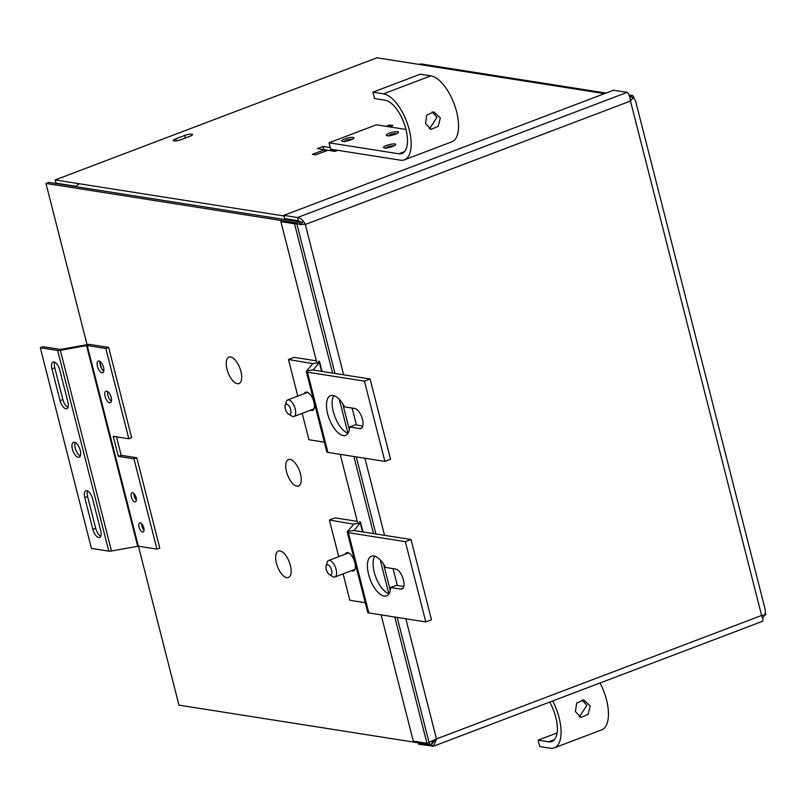 <?xml version="1.0" encoding="UTF-8"?>
<svg xmlns="http://www.w3.org/2000/svg" width="806" height="806" viewBox="0 0 806 806"><rect width="100%" height="100%" fill="white"/><g stroke="black" fill="none" stroke-linecap="round" stroke-linejoin="round"><path stroke-width="1.21" d="M764.884 615.008L761.61 615.492C763.252 619.552 763.353 621.476 761.932 621.265M418.294 742.83L418.657 744.25L433.537 746.195L436.459 738.931L426.958 743.293L413.307 741.137L381.127 614.877M432.308 746.406L431.653 743.827M432.379 743.011L434.263 740.966M302.23 222.547L298.311 220.713L284.659 218.567L283.843 215.363L613.467 90.232L627.118 92.378C628.761 93.446 629.879 96.327 630.473 101.032L633.667 96.801L632.458 95.491L629.647 96.569M632.458 95.491L629.023 94.957M303.661 224.209L305.323 224.471C303.247 220.34 300.638 218.023 297.495 217.519L298.311 220.713M316.637 361.884L280.891 221.63L294.543 223.786L305.323 224.471L343.648 374.82M299.943 223.746L301.545 224.018M357.552 522.399L340.213 454.362M627.118 92.378L297.495 217.519L283.843 215.363M579.312 716.907L586.879 705.431L582.013 699.89M590.204 705.955L583.735 699.951L576.683 703.084L575.403 711.577L580.985 717.431L588.118 714.317L590.204 705.955M557.087 732.936L538.096 740.14L548.674 741.812A28.331 12.644 -110.8 0 0 551.909 741.52A28.331 12.644 -110.8 0 0 549.702 702.086M538.096 740.14L539.728 746.547L550.307 748.21A35.101 15.667 -110.8 0 0 554.316 747.857A35.101 15.667 -110.8 0 0 552.664 700.968M600.037 682.984A35.101 15.667 69.2 0 1 601.679 729.873L554.316 747.857M174.005 140.919A5.31 1.169 -14.3 0 0 181.058 139.65L189.944 136.274A5.31 1.169 -14.3 0 0 192.473 134.552A5.31 1.169 -14.3 0 0 184.725 135.448L175.839 138.823A5.31 1.169 -14.3 0 0 173.31 140.546A5.31 1.169 -14.3 0 0 174.005 140.919M76.328 186.347L56.007 183.153L55.191 179.95L376.976 57.79L418.747 64.369A7.637 6.619 -81.1 0 1 421.78 64.037L606.021 93.053M389.459 126.864L392.955 125.535L389.63 125.011L386.134 126.341M330.238 147.558L323.045 146.47L317.383 148.616L324.496 149.745L312.396 154.339L315.73 154.863L327.82 150.269L334.933 151.387L337.774 150.309M55.191 179.95L284.004 215.978M629.738 96.861A7.637 6.619 98.9 0 1 630.645 96.932A7.637 6.619 98.9 0 1 635.843 102.05L765.146 609.306A7.637 6.619 98.9 0 1 764.632 614.998M762.526 617.809A7.637 6.619 98.9 0 0 764.622 615.028M303.247 221.187A7.637 6.619 98.9 0 0 301.313 224.763M76.107 186.67A7.637 6.619 -81.1 0 1 79.562 183.788M433.588 740.603A7.637 6.619 98.9 0 0 435.794 741.429M334.299 151.286L333.896 149.704M324.909 151.377L324.496 149.745L327.77 150.289M323.851 149.644L323.045 146.47M330.964 150.762L330.158 147.589M333.855 149.694L331.024 150.772M390.044 126.643L389.63 125.011M230.546 356.957A14.155 6.317 -110.8 0 0 229.196 357.018A14.155 6.317 -110.8 0 0 227.383 370.619A14.155 6.317 -110.8 0 0 237.367 383.716A14.155 6.317 -110.8 0 0 239.231 383.465A14.155 6.317 -110.8 0 0 240.339 369.47A14.155 6.317 -110.8 0 0 230.546 356.957M290.079 459.42A14.155 6.317 -110.8 0 0 288.719 459.48A14.155 6.317 -110.8 0 0 286.906 473.082A14.155 6.317 -110.8 0 0 296.89 486.179A14.155 6.317 -110.8 0 0 298.764 485.917A14.155 6.317 -110.8 0 0 299.872 471.933A14.155 6.317 -110.8 0 0 290.079 459.42M279.984 550.921A14.155 6.317 -110.8 0 0 278.634 550.982A14.155 6.317 -110.8 0 0 276.821 564.583A14.155 6.317 -110.8 0 0 286.805 577.67A14.155 6.317 -110.8 0 0 288.669 577.418A14.155 6.317 -110.8 0 0 289.787 563.424A14.155 6.317 -110.8 0 0 279.984 550.921M300.195 224.773L299.449 221.841L48.803 182.378L45.972 183.446L87.078 344.696M138.441 546.206L178.952 705.139L429.598 744.603L432.429 743.535L431.895 741.419M299.449 221.841L296.618 222.919L45.972 183.446M429.598 744.603L397.177 617.406M390.285 590.365L383.606 564.19M375.908 533.975L356.262 456.891M349.361 429.84L342.691 403.675M334.994 373.46L296.618 222.919M99.944 362.388L101.475 368.423M353.109 137.393A6.307 1.39 -14.3 0 0 344.918 138.834A6.307 1.39 -14.3 0 0 342.349 141.352A6.307 1.39 -14.3 0 0 342.56 141.393A6.307 1.39 -14.3 0 0 348.394 140.687A6.307 1.39 -14.3 0 0 353.582 138.491A6.307 1.39 -14.3 0 0 353.109 137.393M352.162 139.357L351.668 139.166C346.61 139.639 344.243 140.546 344.565 141.866M397.68 131.69A6.307 1.39 -14.3 0 0 389.489 133.131A6.307 1.39 -14.3 0 0 386.92 135.65A6.307 1.39 -14.3 0 0 387.132 135.69A6.307 1.39 -14.3 0 0 392.965 134.985A6.307 1.39 -14.3 0 0 398.154 132.789A6.307 1.39 -14.3 0 0 397.68 131.69M396.733 133.655L396.24 133.464C391.182 133.937 388.814 134.834 389.137 136.164M394.88 143.972A6.307 1.39 -14.3 0 0 386.699 145.412A6.307 1.39 -14.3 0 0 384.119 147.931A6.307 1.39 -14.3 0 0 384.331 147.972A6.307 1.39 -14.3 0 0 390.164 147.266A6.307 1.39 -14.3 0 0 395.363 145.07A6.307 1.39 -14.3 0 0 394.88 143.972M393.943 145.936L393.439 145.745C388.381 146.218 386.014 147.115 386.336 148.445M429.427 128.869L436.983 117.394L432.127 111.853M425.518 123.54L431.099 129.393L438.232 126.28L440.318 117.918L433.85 111.923L426.797 115.046L425.518 123.54M405.972 129.464L376.392 124.809L329.029 142.793L330.661 149.191L400.421 160.172A35.101 15.667 -110.8 0 0 404.421 159.82A35.101 15.667 -110.8 0 0 408.048 125.575A35.101 15.667 -110.8 0 0 383.505 93.828L372.926 92.166L420.299 74.182L430.878 75.845A35.101 15.667 69.2 0 1 455.41 107.591A35.101 15.667 69.2 0 1 451.793 141.836L404.421 159.82M329.029 142.793L398.789 153.775A28.331 12.644 -110.8 0 0 402.023 153.493A28.331 12.644 -110.8 0 0 404.944 125.847A28.331 12.644 -110.8 0 0 385.137 100.226L374.558 98.564L372.926 92.166M326.128 565.832L327.216 562.266A8.836 3.939 69.2 0 1 328.636 560.472A8.836 3.939 69.2 0 1 329.644 560.382A8.836 3.939 69.2 0 1 335.82 568.371A8.836 3.939 69.2 0 1 334.913 576.985A8.836 3.939 69.2 0 1 333.906 577.076A8.836 3.939 69.2 0 1 332.656 576.582L329.473 574.638A5.43 2.428 69.2 0 1 326.662 570.668A5.43 2.428 69.2 0 1 326.128 565.832A5.43 2.428 69.2 0 1 327.619 564.674A5.43 2.428 69.2 0 1 331.609 570.225A5.43 2.428 69.2 0 1 330.238 574.94A5.43 2.428 69.2 0 1 329.473 574.638M285.213 405.307L286.301 401.751A8.836 3.939 69.2 0 1 287.722 399.947A8.836 3.939 69.2 0 1 288.729 399.857A8.836 3.939 69.2 0 1 294.905 407.846A8.836 3.939 69.2 0 1 293.989 416.47A8.836 3.939 69.2 0 1 292.981 416.551A8.836 3.939 69.2 0 1 291.742 416.067L288.558 414.123A5.43 2.428 69.2 0 1 285.747 410.143A5.43 2.428 69.2 0 1 285.213 405.307A5.43 2.428 69.2 0 1 286.704 404.149A5.43 2.428 69.2 0 1 290.694 409.71A5.43 2.428 69.2 0 1 289.324 414.425A5.43 2.428 69.2 0 1 288.558 414.123M72.399 449.113A7.959 3.556 -110.8 0 0 79.139 457.173A7.959 3.556 -110.8 0 0 80.237 450.353A7.959 3.556 -110.8 0 0 73.487 442.293A7.959 3.556 -110.8 0 0 72.399 449.113M75.18 442.464A7.959 3.556 -110.8 0 0 75.23 448.035A7.959 3.556 -110.8 0 0 80.288 455.924M139.005 527.033A4.866 2.166 -110.8 0 0 143.125 531.96A4.866 2.166 -110.8 0 0 143.79 527.789A4.866 2.166 -110.8 0 0 139.67 522.862A4.866 2.166 -110.8 0 0 139.005 527.033M141.584 523.618A4.866 2.166 -110.8 0 0 141.836 525.955A4.866 2.166 -110.8 0 0 144.052 530.126M131.338 496.939A4.866 2.166 -110.8 0 0 135.458 501.866A4.866 2.166 -110.8 0 0 136.123 497.685A4.866 2.166 -110.8 0 0 132.003 492.768A4.866 2.166 -110.8 0 0 131.338 496.939M133.907 493.514A4.866 2.166 -110.8 0 0 134.169 495.861A4.866 2.166 -110.8 0 0 136.385 500.032M105.112 396.512A6.196 2.761 -110.8 0 0 110.351 402.778A6.196 2.761 -110.8 0 0 111.208 397.469A6.196 2.761 -110.8 0 0 105.959 391.202A6.196 2.761 -110.8 0 0 105.112 396.512M107.732 391.605A6.196 2.761 -110.8 0 0 107.944 395.434A6.196 2.761 -110.8 0 0 111.409 401.287M97.435 366.408A6.196 2.761 -110.8 0 0 102.684 372.684A6.196 2.761 -110.8 0 0 103.531 367.375A6.196 2.761 -110.8 0 0 98.292 361.098A6.196 2.761 -110.8 0 0 97.435 366.408M100.065 361.511A6.196 2.761 -110.8 0 0 100.276 365.34A6.196 2.761 -110.8 0 0 103.742 371.193M61.155 349.381L60.329 350.328A4.514 0.997 -14.3 0 1 57.649 350.499L40.3 347.759L43.131 346.691L60.48 349.421L87.37 344.636L86.544 345.583L60.329 350.328L111.48 550.972L138.36 546.186L156.958 549.118L133.947 458.826L136.778 457.748L159.79 548.04L156.958 549.118M116.467 436.812L121.182 455.299L118.351 456.367L133.947 458.826M121.182 455.299L136.778 457.748M128.829 438.766L105.818 348.474L108.649 347.396L131.66 437.688L128.829 438.766L113.233 436.308L118.351 456.367M108.649 347.396L90.05 344.464A4.514 0.997 165.7 0 0 87.37 344.636M105.818 348.474L87.209 345.542L138.36 546.186M137.685 546.236L86.544 345.583L87.209 345.542M111.48 550.972A4.514 0.997 165.7 0 1 108.8 551.143L91.441 548.412L40.3 347.759M87.532 490.955A7.959 3.556 -110.8 0 0 87.592 496.526L95.692 528.303A7.959 3.556 -110.8 0 0 100.75 536.192M92.589 498.843A7.959 3.556 -110.8 0 0 85.849 490.783A7.959 3.556 -110.8 0 0 84.761 497.604L92.861 529.371A7.959 3.556 -110.8 0 0 99.601 537.431A7.959 3.556 -110.8 0 0 100.69 530.61L92.589 498.843M54.717 362.206A7.959 3.556 -110.8 0 0 54.778 367.778L62.868 399.554A7.959 3.556 -110.8 0 0 67.926 407.433M60.037 400.622A7.959 3.556 -110.8 0 0 66.777 408.682A7.959 3.556 -110.8 0 0 67.875 401.862L59.775 370.085A7.959 3.556 -110.8 0 0 53.035 362.025A7.959 3.556 -110.8 0 0 51.947 368.856L60.037 400.622L62.868 399.554M332.999 395.444A21.228 9.471 -110.8 0 0 330.581 395.665A21.228 9.471 -110.8 0 0 328.385 416.38A21.228 9.471 -110.8 0 0 343.225 435.572A21.228 9.471 -110.8 0 0 345.643 435.361A21.228 9.471 -110.8 0 0 349.713 426.968L359.819 428.56A10.619 4.735 -110.8 0 0 361.028 428.449A10.619 4.735 -110.8 0 0 362.126 418.092A10.619 4.735 -110.8 0 0 354.7 408.491L344.595 406.899A21.228 9.471 -110.8 0 0 332.999 395.444M333.805 395.625A21.228 9.471 -110.8 0 0 334.923 416.722A21.228 9.471 -110.8 0 0 348.081 433.245M362.821 425.991L355.375 424.812L349.713 426.968M310.562 410.173A9.732 4.342 -110.8 0 0 311.479 410.466A9.732 4.342 -110.8 0 0 312.587 410.365A9.732 4.342 -110.8 0 0 313.594 400.874A9.732 4.342 -110.8 0 0 306.794 392.069A9.732 4.342 -110.8 0 0 305.686 392.169A9.732 4.342 -110.8 0 0 304.295 393.66M306.351 371.566A8.473 1.874 -14.3 0 1 306.602 370.911L313 363.587L319.357 362.428L313.131 370.014L370.105 378.991L364.433 381.137L307.469 372.171A8.473 1.874 -14.3 0 1 306.351 371.566L326.803 451.823A8.473 1.874 165.7 0 0 327.931 452.428L384.895 461.395L364.433 381.137M316.375 360.846L294.13 357.34L288.467 359.496L297.797 396.129M302.19 413.357L308.92 439.754L324.344 442.182M312.909 363.677L288.467 359.496M318.491 361.179A8.473 1.874 165.7 0 1 319.609 361.783A8.473 1.874 165.7 0 1 319.357 362.428L321.634 371.354M370.105 378.991L390.557 459.249L384.895 461.395M75.532 186.226L74.867 186.478M373.913 555.969A21.228 9.471 -110.8 0 0 371.495 556.18A21.228 9.471 -110.8 0 0 369.299 576.895A21.228 9.471 -110.8 0 0 384.14 596.097A21.228 9.471 -110.8 0 0 386.568 595.876A21.228 9.471 -110.8 0 0 390.628 587.483L400.733 589.075A10.619 4.735 -110.8 0 0 401.942 588.974A10.619 4.735 -110.8 0 0 403.04 578.607A10.619 4.735 -110.8 0 0 395.615 569.016L385.52 567.424A21.228 9.471 -110.8 0 0 373.913 555.969M374.719 556.15A21.228 9.471 -110.8 0 0 375.838 577.237A21.228 9.471 -110.8 0 0 388.996 593.76M403.735 586.506L396.3 585.337L390.628 587.483M351.487 570.688A9.732 4.342 -110.8 0 0 352.393 570.98A9.732 4.342 -110.8 0 0 353.502 570.89A9.732 4.342 -110.8 0 0 354.509 561.389A9.732 4.342 -110.8 0 0 347.708 552.594A9.732 4.342 -110.8 0 0 346.6 552.694A9.732 4.342 -110.8 0 0 345.21 554.175M347.265 532.091A8.473 1.874 -14.3 0 1 347.517 531.436L353.915 524.102L360.272 522.953L354.056 530.539L411.02 539.506L405.347 541.652L348.383 532.685A8.473 1.874 -14.3 0 1 347.265 532.091L367.727 612.348A8.473 1.874 165.7 0 0 368.846 612.943L425.81 621.92L405.347 541.652M357.29 521.371L335.044 517.865L329.382 520.011L338.711 556.644M343.104 573.872L349.834 600.269L365.269 602.707M353.834 524.202L329.382 520.011M359.405 521.704A8.473 1.874 165.7 0 1 360.524 522.298A8.473 1.874 165.7 0 1 360.272 522.953L362.549 531.869M411.02 539.506L431.472 619.764L425.81 621.92M405.831 618.766L436.459 738.931L761.61 615.492L630.473 101.032L305.323 224.471M352.131 408.088L356.433 424.984M364.916 458.251L384.563 535.335M393.046 568.603L397.348 585.499M433.084 742.598L432.268 742.91M294.543 223.786L332.596 373.077M339.296 399.353L347.92 433.195M353.864 456.508L373.51 533.602M380.21 559.868L388.835 593.71M394.779 617.033L426.958 743.293M548.674 741.812L554.518 739.596M604.53 93.627L418.747 64.369M185.37 138.007L184.725 135.448M176.353 140.849L175.839 138.823M103.873 369.702L102.654 370.166M404.632 151.558L398.789 153.775M430.878 75.845L383.505 93.828M57.649 350.499L108.8 551.143M87.592 496.526L84.761 497.604M95.692 528.303L92.861 529.371M54.778 367.778L51.947 368.856M306.602 370.911L313.02 369.984M327.931 452.428L307.469 372.171M362.005 427.724L359.819 428.56M65.367 184.624L64.692 184.876M347.517 531.436L353.935 530.509M368.846 612.943L348.383 532.685M402.919 588.249L400.733 589.075M762.446 621.325L433.537 746.195M764.078 615.31L765.569 614.817M633.667 96.801L634.211 98.916M765.257 613.023L765.7 614.777M630.645 96.932L629.718 96.791M432.852 740.966L434.162 741.177M334.913 576.985L354.892 569.399M328.636 560.472L348.625 552.886M293.989 416.47L313.977 408.884M287.722 399.947L307.701 392.361M319.609 361.783L322.068 371.425M64.893 184.554L64.228 184.806M360.524 522.298L362.982 531.94"/></g></svg>
